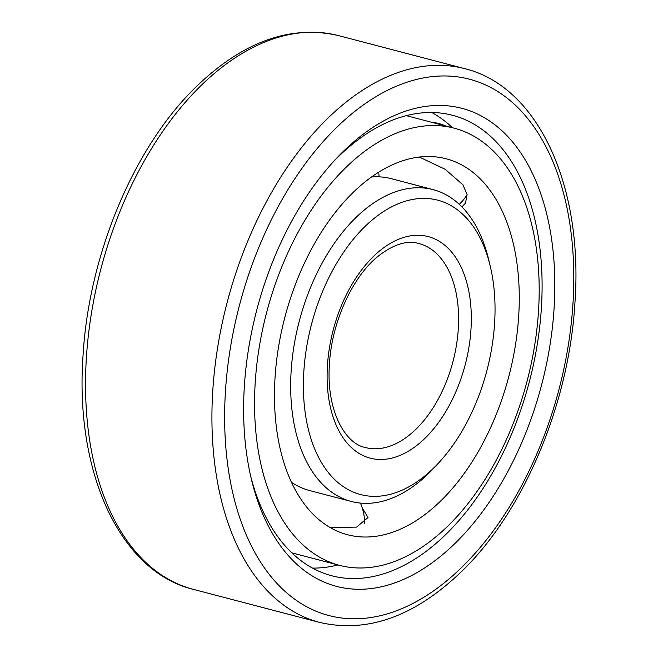 <?xml version="1.0" encoding="UTF-8"?>
<svg xmlns="http://www.w3.org/2000/svg" width="658" height="658" viewBox="0 0 658 658"><rect width="100%" height="100%" fill="white"/><g stroke="black" fill="none" stroke-linecap="round" stroke-linejoin="round"><path stroke-width="0.99" d="M244.34 386.476A247.063 147.26 104.7 0 0 251.537 479.846A247.063 147.26 104.7 0 0 416.588 572.83A247.063 147.26 104.7 0 0 554.085 308.281A247.063 147.26 104.7 0 0 335.374 159.549A247.063 147.26 104.7 0 0 244.34 386.476M250.739 476.45A238.023 141.873 104.7 0 0 331.92 575.808A238.023 141.873 104.7 0 0 541.394 307.87A238.023 141.873 104.7 0 0 452.465 115.273A238.023 141.873 104.7 0 0 333.022 162.115M312.501 568.084A238.023 141.873 104.7 0 0 337.957 564.934M431.755 112.493A238.023 141.873 -75.3 0 1 452.408 127.71M303.84 371.457A152.154 90.697 104.7 0 0 438.524 463.051A152.154 90.697 104.7 0 0 494.594 323.3A152.154 90.697 104.7 0 0 490.161 265.799A152.154 90.697 104.7 0 0 388.516 208.528A152.154 90.697 104.7 0 0 303.84 371.457M490.161 265.799L488.54 259.112A161.194 96.084 104.7 0 0 433.013 189.603A161.194 96.084 104.7 0 0 291.149 371.054A161.194 96.084 104.7 0 0 351.372 501.486A161.194 96.084 104.7 0 0 433.844 468.085L438.524 463.051M371.416 176.994A161.194 96.084 -75.3 0 1 391.271 178.672L433.013 189.603M291.502 482.298A161.194 96.084 104.7 0 0 309.638 490.555L351.372 501.486M362.262 507.927L368.011 517.517L356.62 527.099L330.258 527.593M275.052 377.519A194.34 115.833 104.7 0 0 347.663 534.773A194.34 115.833 104.7 0 0 518.693 316.013A194.34 115.833 -75.3 0 0 446.083 158.759A194.34 115.833 -75.3 0 0 275.052 377.519M454.094 128.154A225.974 134.693 -75.3 0 0 255.222 382.528A225.974 134.693 104.7 0 0 339.651 565.378A225.974 134.693 104.7 0 0 538.524 311.004A225.974 134.693 -75.3 0 0 454.094 128.154L406.29 115.644M419.269 157.023L445.178 169.295L462.928 184.799L467.106 194.579L465.477 203.133L461.916 206.892M193.329 589.362C119.97 571.629 74.642 472.222 83.031 355.756C88.69 256.414 132.538 150.205 193.197 89.694C240.836 42.408 289.199 24.362 338.286 35.557A286.238 170.611 104.7 0 0 86.387 357.755A286.238 170.611 104.7 0 0 193.329 589.362L319.714 622.443C368.496 633.588 416.604 615.806 464.038 569.08C525.084 508.683 569.293 402.013 574.969 302.244C583.358 185.778 538.03 86.371 464.671 68.638A286.238 170.611 104.7 0 0 212.773 390.836A286.238 170.611 104.7 0 0 319.714 622.443M572.97 303.511A277.199 165.224 104.7 0 0 416.062 79.544A277.199 165.224 104.7 0 0 225.455 391.247A277.199 165.224 104.7 0 0 382.364 615.214A277.199 165.224 104.7 0 0 572.97 303.511M458.297 328.852A105.453 62.855 104.7 0 0 418.899 243.526C406.94 240.022 393.213 244.365 377.7 256.571C352.474 276.96 331.591 322.428 329.444 364.228C326.031 409.819 344.899 443.829 365.486 447.555A105.453 62.855 104.7 0 0 458.297 328.852M470.98 329.263A114.492 68.243 104.7 0 0 406.175 236.748A114.492 68.243 104.7 0 0 327.445 365.494A114.492 68.243 104.7 0 0 392.25 458.009A114.492 68.243 104.7 0 0 470.98 329.263M338.286 35.557L464.671 68.638M339.651 565.378L291.848 552.86M364.565 523.497A47.754 47.754 0 0 0 360.411 503.09M445.515 125.908A47.754 47.754 0 0 0 431.22 122.166M378.728 172.092A47.754 47.754 0 0 0 379.205 176.846M459.284 204.334A47.754 47.754 0 0 0 467.114 194.678"/></g></svg>
